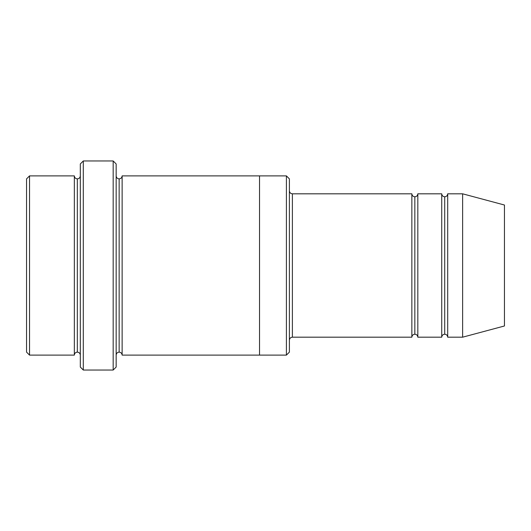 <?xml version="1.0" encoding="UTF-8"?>
<svg xmlns="http://www.w3.org/2000/svg" width="531" height="531" viewBox="0 0 531 531"><rect width="100%" height="100%" fill="white"/><g stroke="black" fill="none" stroke-linecap="round" stroke-linejoin="round"><path stroke-width="0.8" d="M292.382 337.185C290.583 337.377 289.587 338.373 289.395 340.172C289.587 338.373 290.583 337.377 292.382 337.185L411.857 337.185C412.049 335.386 413.045 334.391 414.844 334.198L414.844 196.802C413.045 196.609 412.049 195.614 411.857 193.815L411.857 337.185L411.857 193.815C412.049 195.614 413.045 196.609 414.844 196.802C416.643 196.609 417.638 195.614 417.831 193.815L417.831 337.185C417.638 335.386 416.643 334.391 414.844 334.198C413.045 334.391 412.049 335.386 411.857 337.185L292.382 337.185L292.382 193.815L292.382 337.185M289.395 190.828C289.587 192.627 290.583 193.623 292.382 193.815L411.857 193.815L292.382 193.815C290.583 193.623 289.587 192.627 289.395 190.828M80.314 163.946L80.314 367.054L83.301 370.041L83.301 160.959L80.314 163.946L83.301 160.959L83.301 370.041L113.169 370.041L116.156 367.054L116.156 163.946L113.169 160.959L113.169 370.041L113.169 160.959L83.301 160.959L113.169 160.959L116.156 163.946L116.156 367.054L113.169 370.041L83.301 370.041L80.314 367.054L80.314 163.946M289.395 352.119L289.395 178.881L286.408 175.894L286.408 355.106L289.395 352.119L286.408 355.106L286.408 175.894L122.13 175.894L122.13 355.106C121.938 353.307 120.942 352.312 119.143 352.119L119.143 178.881C117.344 178.688 116.349 177.693 116.156 175.894C116.349 177.693 117.344 178.688 119.143 178.881C120.942 178.688 121.938 177.693 122.13 175.894L259.526 175.894L259.526 355.106L286.408 355.106L259.526 355.106L259.526 175.894L286.408 175.894L289.395 178.881L289.395 352.119M26.55 178.881L26.55 352.119L29.537 355.106L29.537 175.894L26.55 178.881L29.537 175.894L29.537 355.106L74.34 355.106L74.34 175.894L29.537 175.894L74.34 175.894L74.34 355.106C74.532 353.301 75.528 352.305 77.327 352.119L77.327 178.881C75.528 178.695 74.532 177.699 74.34 175.894C74.532 177.699 75.528 178.695 77.327 178.881C79.126 178.695 80.121 177.699 80.314 175.894C80.121 177.699 79.126 178.695 77.327 178.881L77.327 352.119C75.528 352.305 74.532 353.301 74.34 355.106L29.537 355.106L26.55 352.119L26.55 178.881M80.314 355.106C80.121 353.301 79.126 352.305 77.327 352.119C79.126 352.305 80.121 353.301 80.314 355.106M462.634 337.185L462.634 193.815L447.699 193.815L447.699 337.185L462.634 337.185L504.45 325.981L504.45 205.019L462.634 193.815L462.634 337.185L447.699 337.185C447.507 335.386 446.511 334.391 444.712 334.198L444.712 196.802C442.914 196.609 441.918 195.614 441.726 193.815L441.726 337.185C441.918 335.386 442.914 334.391 444.712 334.198C442.914 334.391 441.918 335.386 441.726 337.185L441.726 193.815C441.918 195.614 442.914 196.609 444.712 196.802C446.511 196.609 447.507 195.614 447.699 193.815C447.507 195.614 446.511 196.609 444.712 196.802L444.712 334.198C446.511 334.391 447.507 335.386 447.699 337.185L447.699 193.815L462.634 193.815L504.45 205.019L504.45 325.981L462.634 337.185M116.156 355.106C116.349 353.307 117.344 352.312 119.143 352.119C117.344 352.312 116.349 353.307 116.156 355.106M122.13 355.106L259.526 355.106L122.13 355.106L122.13 175.894C121.938 177.693 120.942 178.688 119.143 178.881L119.143 352.119C120.942 352.312 121.938 353.307 122.13 355.106M441.726 193.815L417.831 193.815L441.726 193.815M417.831 337.185L441.726 337.185L417.831 337.185L417.831 193.815C417.638 195.614 416.643 196.609 414.844 196.802L414.844 334.198C416.643 334.391 417.638 335.386 417.831 337.185"/></g></svg>
